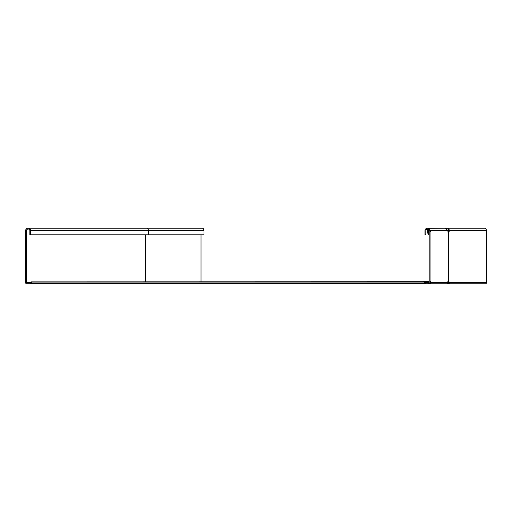 <?xml version="1.0" encoding="UTF-8"?>
<svg xmlns="http://www.w3.org/2000/svg" width="512" height="512" viewBox="0 0 512 512"><rect width="100%" height="100%" fill="white"/><g stroke="black" fill="none" stroke-linecap="round" stroke-linejoin="round"><path stroke-width="0.77" d="M428.717 283.424L428.851 282.694L424.442 282.694M31.2 282.637L31.2 281.882L31.718 283.142L33.235 283.142L33.235 283.821L31.718 283.821L31.2 282.637L31.2 283.821L425.459 283.821L425.459 282.976L428.851 282.854M424.442 282.298L429.19 282.298M31.2 282.976L26.79 282.976L26.79 282.298L31.2 282.298M428.851 282.298L428.851 282.694M424.442 282.944L428.666 282.976M424.442 282.464L423.923 283.821L422.4 283.821L422.4 283.142L423.923 283.142L424.442 281.882L424.442 283.821M424.442 282.918L424.442 281.786L429.19 281.786M31.2 281.882L424.442 281.786M33.235 283.142L422.4 283.142M424.442 283.142L425.459 283.142M448.461 282.854L448.096 283.424L448.346 282.694L447.75 283.174M448.122 283.334L448.006 283.174A0.678 0.48 -90 0 0 447.814 283.008M447.885 282.33A1.357 0.96 -90 0 1 448.346 282.694M448.282 283.142L448.282 283.821L446.771 283.821L449.152 283.821L448.282 283.821L448.41 282.989M447.59 283.424L448.282 283.821L446.771 283.821A1.19 1.094 -90 0 0 447.872 282.637A1.357 0.518 -90 0 1 448.339 281.28L448.416 281.28A1.357 0.96 -90 0 1 449.286 282.637L448.685 282.637L449.152 283.821L485.562 283.821A1.19 0.838 -90 0 0 486.4 282.637L486.4 230.72A2.547 1.798 -90 0 0 484.602 228.179L447.488 228.179A2.547 1.798 90 0 1 449.286 230.72A1.357 0.96 -90 0 1 448.416 232.077L447.814 232.077M449.126 283.142L448.333 283.142M31.2 283.821L26.79 283.821A1.19 1.19 0 0 1 25.6 282.637L25.6 230.72A2.547 2.547 0 0 1 28.147 228.179A2.547 2.547 0 0 1 30.688 230.72L30.688 234.797L29.843 234.797L29.843 230.72A1.696 1.696 0 0 0 28.147 229.024A1.696 1.696 0 0 0 26.451 230.72L26.451 282.637L26.79 282.637M26.79 282.976A0.339 0.339 0 0 1 26.451 282.637M148.448 234.797L204.013 234.797L204.013 230.72A2.547 1.798 90 0 0 202.214 228.179L146.65 228.179A2.547 1.798 90 0 1 148.448 230.72L148.448 234.797L30.688 234.797M30.182 283.821L30.182 282.976M201.018 281.786L201.018 234.797M447.008 229.165A1.696 1.197 90 0 1 447.488 229.024A1.696 1.197 90 0 1 448.685 230.72A1.357 0.96 -90 0 1 448.154 231.936M448.154 281.421A1.357 0.96 -90 0 1 448.685 282.637M447.814 281.28L448.416 281.28L448.339 232.077A1.357 0.518 -90 0 1 447.936 231.398L447.789 230.72L444.742 228.179L428.333 228.32M446.419 228.672A2.547 1.798 90 0 1 447.488 228.179M486.4 282.637L449.286 282.637L449.152 283.821M427.578 229.03L427.296 230.72L428.198 234.797L429.19 234.797M428.378 229.274L428.083 230.72L428.979 234.797M425.459 283.821L446.771 283.821M429.44 283.821A1.19 1.094 -90 0 0 430.534 282.637A1.357 0.518 90 0 0 430.061 281.28L430.061 232.077A1.357 0.518 90 0 0 430.464 231.398L430.618 230.72L428.96 228.179M448.416 232.077L448.416 281.28M428.851 282.976A0.339 0.339 0 0 0 429.19 282.637L429.19 230.72A1.696 1.696 0 0 0 427.494 229.024A1.696 1.696 0 0 0 425.798 230.72L425.798 234.797L424.947 234.797L424.947 230.72A2.547 2.547 0 0 1 427.494 228.179A2.547 2.547 0 0 1 430.035 230.72L430.035 282.637A1.19 1.19 0 0 1 428.851 283.821M429.19 230.72L427.296 230.72M486.4 230.72L429.83 230.72M31.482 282.918L424.154 282.918M448.442 282.918L448.998 282.918M145.453 281.786L145.453 234.797M30.688 230.72L204.013 230.72M430.035 282.637L447.872 282.637M430.464 231.398L430.035 231.398M447.981 281.786L448.474 281.786M146.65 228.179L28.147 228.179M448.902 282.816L449.152 283.27"/></g></svg>
